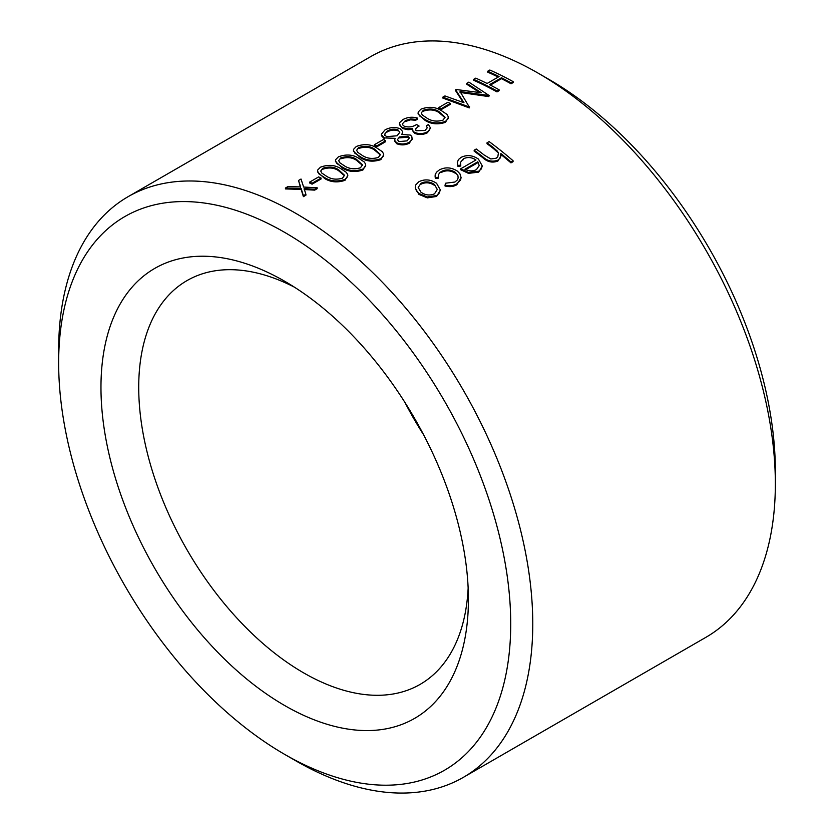 <?xml version="1.0" encoding="UTF-8"?>
<svg xmlns="http://www.w3.org/2000/svg" width="834" height="834" viewBox="0 0 834 834"><rect width="100%" height="100%" fill="white"/><g stroke="black" fill="none" stroke-linecap="round" stroke-linejoin="round"><path stroke-width="1.25" d="M463.339 777.361L705.918 637.312A335.258 193.561 -120 0 0 775.349 483.845A335.258 193.561 -120 0 0 538.295 73.246A335.258 193.561 -120 0 0 370.661 56.639L128.082 196.688A335.258 193.561 60 0 1 463.339 390.249A335.258 193.561 60 0 1 463.339 777.361A335.258 193.561 60 0 1 295.716 760.764A335.258 193.561 60 0 1 295.705 760.754L284.686 754.395A319.662 184.554 -120 0 0 510.721 623.895A319.662 184.554 -120 0 0 284.686 232.384A319.662 184.554 -120 0 0 58.651 362.894A319.662 184.554 -120 0 0 284.686 754.395L295.705 760.754M58.651 362.894L58.651 350.155A335.258 193.561 60 0 1 128.082 196.688M347.82 175.494L344.974 180.342C337.468 182.865 330.681 182.25 324.634 178.507L317.525 171.919L317.702 170.011L320.433 167.207C327.918 164.434 334.601 164.84 340.501 168.437L346.444 172.44L347.726 174.744L347.601 176.672L344.974 179.425C337.468 181.948 330.691 181.332 324.634 177.59L319.015 173.972L317.525 171.001M383.723 154.77L380.877 159.617C373.371 162.13 366.595 161.515 360.549 157.782L353.428 151.194L353.606 149.286L356.337 146.471C363.822 143.698 370.504 144.115 376.405 147.712L382.347 151.705L383.64 154.009L383.504 155.937L380.877 158.7C373.371 161.223 366.595 160.608 360.549 156.865L354.919 153.248L353.428 150.276M376.707 146.857L385.683 141.665L385.683 140.748A335.258 193.561 60 0 0 383.296 139.591L374.32 144.772L374.32 145.689A335.258 193.561 -120 0 1 376.707 146.857L376.707 145.94A335.258 193.561 -120 0 0 374.32 144.772M417.698 118.147L417.698 119.064L415.613 120.273L410.557 119.835L405.397 121.514L405.397 120.596L402.572 123.682L402.822 125.017L404.386 126.309C408.775 127.519 412.82 126.945 416.51 124.568A335.258 193.561 60 0 1 418.897 125.767L415.624 128.916L416.051 130.73L425.09 130.469L427.216 127.842L426.382 125.715L428.478 124.506L430.417 127.873L429.208 130.5L427.508 131.772C423.359 133.93 419.064 134.138 414.634 132.408L412.997 131.188L412.559 128.353L408.034 128.822L402.499 127.612L400.383 126.111L399.476 124.287L399.882 122.369L403.041 119.512C407.659 117.073 412.549 116.614 417.698 118.147L415.613 119.356L410.557 118.918L405.397 120.596M430.417 127.873L427.508 132.689C423.349 134.837 419.064 135.056 414.634 133.325L412.35 130.427M412.559 129.27L408.034 129.739L402.499 128.53L399.455 123.922M463.224 102.446L455.604 90.698L456.073 89.509L481.364 92.741L466.759 83.337L468.864 82.118L489.131 95.524L460.045 91.521L469.271 106.981L442.833 97.151L444.939 95.931L463.965 102.738L455.604 89.78M479.633 92.47L466.759 84.255L466.759 83.337M460.045 92.438L488.828 96.608L489.131 95.524M442.833 97.151L442.833 98.058L469.271 107.899L469.584 106.804M440.279 190.204L436.609 196.449L427.31 197.877L418.918 194.385L415.228 188.004L415.655 184.992L418.949 181.697C424.829 178.883 430.709 179.404 436.568 183.282L440.289 189.85L438.924 193.644L436.609 195.531L427.31 196.96L418.918 193.467L416.374 190.788L415.228 187.087M460.764 165.122L460.764 166.039L457.929 166.362L457.293 162.672L458.398 159.596L461.098 157.365C466.894 154.582 472.68 155.166 478.455 159.096L482.281 165.976L481.291 168.979L478.695 171.22L468.479 172.44L460.702 168.802L475.964 159.992C471.846 157.209 467.676 156.802 463.454 158.773L460.462 162.369L460.764 165.122L457.929 165.445L457.293 162.672M482.281 165.976L478.695 172.138L468.479 173.357L460.702 169.719L460.702 168.802M500.994 154.53A335.258 193.561 -120 0 1 510.971 162.88L513.066 161.671L513.066 160.753L510.971 161.963A335.258 193.561 -120 0 0 500.869 153.508L500.192 158.033L497.898 160.138C492.394 162.182 487.379 161.077 482.876 156.855A335.258 193.561 -120 0 0 474.16 150.214L476.256 149.005A335.258 193.561 60 0 1 484.283 155.103L490.83 158.971L496.167 158.21L497.804 156.802L498.409 153.039L497.45 151.215L493.196 147.451A335.258 193.561 -120 0 0 487.035 142.791L489.131 141.582A335.258 193.561 60 0 1 513.066 160.753M500.994 155.968L497.898 161.056C492.404 163.099 487.4 161.994 482.876 157.772A335.258 193.561 -120 0 0 474.16 151.131L474.16 150.214M497.45 151.215L497.45 152.132L493.196 148.369A335.258 193.561 -120 0 0 487.035 143.709L487.035 142.791M455.51 172.471L455.51 173.389C450.767 170.365 446.075 170.042 441.415 172.409L441.415 171.491L439.82 172.659L438.434 174.681L438.215 177.34L435.317 177.475L435.202 174.713L436.484 172.221L439.362 169.917C445.304 166.863 451.319 167.259 457.418 171.116L459.941 173.847L461.087 177.569L460.608 179.925L456.834 183.845C453.498 185.784 449.557 186.201 445.033 185.085L445.7 183.199L454.895 182.031L457.22 180.071L458.116 177.986L457.96 175.724L455.51 172.471C450.777 169.448 446.075 169.125 441.415 171.491M438.215 177.34L438.215 178.247L435.317 178.393L435.067 175.807M461.087 177.569L456.834 184.762C453.498 186.701 449.557 187.108 445.033 186.003L445.033 185.085M498.232 77.062A335.258 193.561 -120 0 0 487.723 72.151L487.723 71.234L489.819 70.025A335.258 193.561 60 0 1 513.15 81.649L511.054 82.858A335.258 193.561 -120 0 0 501.484 77.77L489.516 84.672A335.258 193.561 60 0 1 499.086 89.77L496.991 90.979A335.258 193.561 -120 0 0 473.66 79.355L475.755 78.146A335.258 193.561 60 0 1 487.119 83.473L499.086 76.561A335.258 193.561 -120 0 0 487.723 71.234M490.361 85.11L501.484 78.688A335.258 193.561 -120 0 1 511.054 83.775L513.15 82.566L513.15 81.649M473.66 79.355L473.66 80.272A335.258 193.561 -120 0 1 496.991 91.896L499.086 90.687L499.086 89.77M441.342 109.535L450.318 104.354L450.318 103.437A335.258 193.561 60 0 0 447.921 102.28L438.945 107.461L438.945 108.378A335.258 193.561 -120 0 1 441.342 109.535L441.342 108.618A335.258 193.561 -120 0 0 438.945 107.461M448.348 117.448L445.502 122.296C437.996 124.819 431.22 124.203 425.173 120.461L418.063 113.872L418.241 111.975L420.972 109.16C428.457 106.387 435.139 106.804 441.03 110.39L446.972 114.394L448.265 116.697L448.139 118.626L445.502 121.378C438.006 123.901 431.22 123.296 425.173 119.554L419.554 115.936L418.063 112.955M384.411 137.912L384.411 138.83L381.336 135.577L381.326 134.295L384.974 129.948C389.843 127.258 394.878 126.831 400.07 128.665L402.686 131.553L401.863 134.451L410.213 135.045L411.756 136.296L412.163 139.476L409.369 142.249C405.251 144.334 401.029 144.511 396.692 142.781L394.618 140.289L395.118 138.35L384.411 137.912L381.336 134.66L381.336 135.577M412.455 138.194L409.369 143.167C405.261 145.252 401.029 145.429 396.692 143.698L394.618 141.009M365.772 165.132L362.926 169.98C355.42 172.492 348.643 171.887 342.586 168.145L335.476 161.556L335.654 159.648L338.385 156.844C345.87 154.071 352.553 154.478 358.453 158.074L364.395 162.077L365.678 164.381L365.553 166.3L362.926 169.062C355.42 171.585 348.643 170.97 342.586 167.227L336.967 163.61L335.476 160.639M312.083 184.168L321.059 178.987L321.059 178.069A335.258 193.561 60 0 0 318.661 176.902L309.685 182.093L309.685 183A335.258 193.561 -120 0 1 312.083 184.168L312.083 183.251A335.258 193.561 -120 0 0 309.685 182.093M304.129 189.537L314.679 190.131L317.17 188.692L317.17 187.775L314.679 189.214L304.129 188.62L305.901 194.291L303.399 195.729L301.137 188.484L285.447 188.015L287.938 186.576L300.636 186.92L298.52 180.467L301.011 179.029L303.628 187.045L317.17 187.775M285.447 188.015L285.447 188.932L301.137 189.401L303.399 196.647L305.901 195.208L305.901 194.291M300.636 187.838L298.52 180.467M284.686 705.533A259.812 150.005 60 0 1 100.966 387.32A259.812 150.005 60 0 1 284.686 281.256A259.812 150.005 60 0 1 468.406 599.458A259.812 150.005 60 0 1 284.686 705.533M538.295 73.246L549.314 79.605A319.662 184.554 60 0 1 775.349 471.106L775.349 483.845M294.381 287.146A233.124 134.597 -120 0 0 187.004 280.599A233.124 134.597 -120 0 0 151.267 467.405A233.124 134.597 -120 0 0 303.566 672.829A233.124 134.597 -120 0 0 420.117 684.38A233.124 134.597 -120 0 0 468.145 588.116M423.651 434.858A233.124 134.597 60 0 1 404.865 402.311M510.971 162.88L510.971 161.963M497.898 161.056L497.898 160.138M482.876 157.772L482.876 156.855M493.196 148.369L493.196 147.451M457.929 166.362L457.929 165.445M478.695 172.138L478.695 171.22M468.479 173.357L468.479 172.44M463.454 159.69L463.454 158.773M479.289 165.726L477.83 161.765L464.892 169.239C469.031 171.293 472.899 171.408 476.495 169.563L479.31 165.382M465.758 169.646L477.83 162.682L477.83 161.765M435.317 178.393L435.317 177.475M456.834 184.762L456.834 183.845M436.609 196.449L436.609 195.531M427.31 197.877L427.31 196.96M418.918 194.385L418.918 193.467M420.993 192.247C425.423 195.281 429.927 195.802 434.524 193.801L437.287 189.464L434.462 184.47C430.031 181.531 425.569 181.114 421.055 183.251L418.178 187.442L420.993 192.247M421.055 183.251L421.055 184.168C425.569 182.031 430.031 182.438 434.462 185.388L434.462 184.47M511.054 83.775L511.054 82.858M501.484 78.688L501.484 77.77M496.991 91.896L496.991 90.979M469.271 107.899L469.271 106.981M488.828 96.608L488.828 95.691M441.342 108.618L450.318 103.437M445.502 122.296L445.502 121.378M425.173 120.461L425.173 119.554M427.279 118.345C431.897 121.274 437.152 121.858 443.042 120.106L445.064 117.24L438.945 111.61C434.535 108.712 429.312 108.264 423.297 110.265L421.285 112.965L422.296 114.998L427.279 118.345M445.012 117.698L438.945 112.527C434.535 109.629 429.312 109.181 423.297 111.183L423.297 110.265M415.613 120.273L415.613 119.356M402.499 128.53L402.499 127.612M408.034 129.739L408.034 128.822M414.634 133.325L414.634 132.408M427.508 132.689L427.508 131.772M426.382 126.632L426.382 125.715M418.897 126.685L418.897 125.767M410.557 119.835L410.557 118.918M409.369 143.167L409.369 142.249M396.692 143.698L396.692 142.781M397.078 135.775L399.799 132.304L397.912 129.843C394.232 128.676 390.708 129.072 387.341 131.021L384.557 134.305L386.455 136.682L397.078 135.775M408.087 136.234L399.528 136.953L397.453 139.622L398.861 141.613L407.086 140.863L409.369 137.996L408.087 136.234L408.087 137.151L399.528 137.871L399.528 136.953M387.341 131.021L387.341 131.939C390.708 129.989 394.232 129.593 397.912 130.761L397.912 129.843M376.707 145.94L385.683 140.748M380.877 159.617L380.877 158.7M360.549 157.782L360.549 156.865M362.644 155.656C367.262 158.585 372.517 159.169 378.417 157.417L380.429 154.551L374.32 148.921C369.9 146.033 364.687 145.585 358.662 147.576L356.65 150.276L357.661 152.309L362.644 155.656M380.387 155.009L374.32 149.839C369.9 146.951 364.687 146.503 358.662 148.494L358.662 147.576M362.926 169.98L362.926 169.062M342.586 168.145L342.586 167.227M344.692 166.018C349.31 168.948 354.565 169.531 360.465 167.78L362.477 164.913L356.368 159.284C351.948 156.396 346.736 155.948 340.71 157.939L338.698 160.639L339.709 162.672L344.692 166.018M362.436 165.372L356.368 160.201C351.948 157.313 346.736 156.865 340.71 158.856L340.71 157.939M344.974 180.342L344.974 179.425M324.634 178.507L324.634 177.59M326.74 176.391C331.359 179.31 336.613 179.904 342.503 178.142L344.525 175.286L338.416 169.646C333.996 166.758 328.773 166.31 322.758 168.312L320.746 171.012L321.757 173.034L326.74 176.391M344.484 175.734L338.416 170.563C333.996 167.676 328.773 167.227 322.758 169.229L322.758 168.312M312.083 183.251L321.059 178.069M314.679 190.131L314.679 189.214M303.399 196.647L303.399 195.729M301.137 189.401L301.137 188.484M438.945 112.527L438.945 111.61M374.32 149.839L374.32 148.921M356.368 160.201L356.368 159.284M338.416 170.563L338.416 169.646M501.015 155.968L501.015 155.061M440.289 190.767L440.289 189.85M412.33 130.427L412.33 129.51M402.707 132.825L402.707 131.908M394.607 141.009L394.607 140.091M384.568 135.212L384.568 134.305"/></g></svg>
